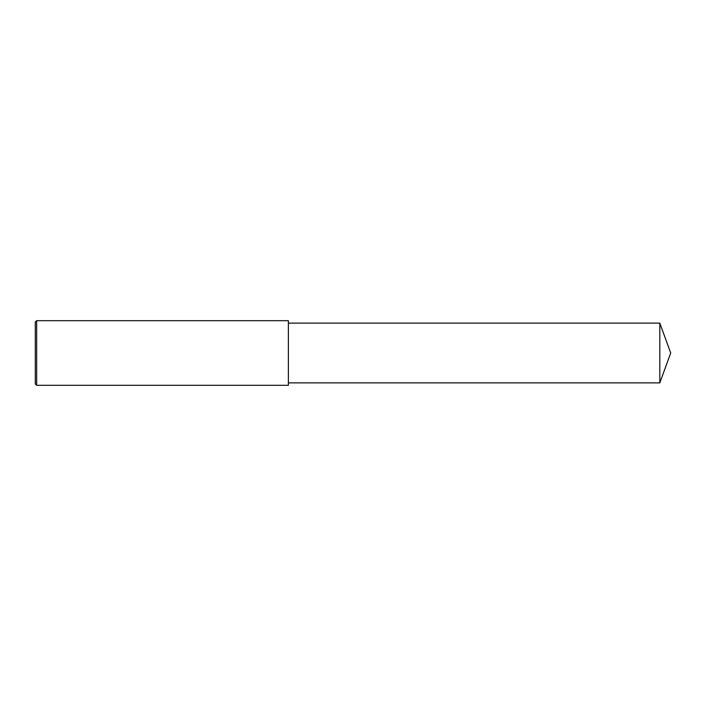 <?xml version="1.0" encoding="UTF-8"?>
<svg xmlns="http://www.w3.org/2000/svg" width="706" height="706" viewBox="0 0 706 706"><rect width="100%" height="100%" fill="white"/><g stroke="black" fill="none" stroke-linecap="round" stroke-linejoin="round"><path stroke-width="1.06" d="M36.65 353L36.65 385.308L35.3 383.958L35.3 322.042L36.65 320.692L36.65 353M36.65 320.692L288.383 320.692L288.383 385.308L36.65 385.308M288.383 323.119L659.819 323.119L659.819 382.881L288.383 382.881M659.819 382.881L670.7 353L659.819 323.119"/></g></svg>
